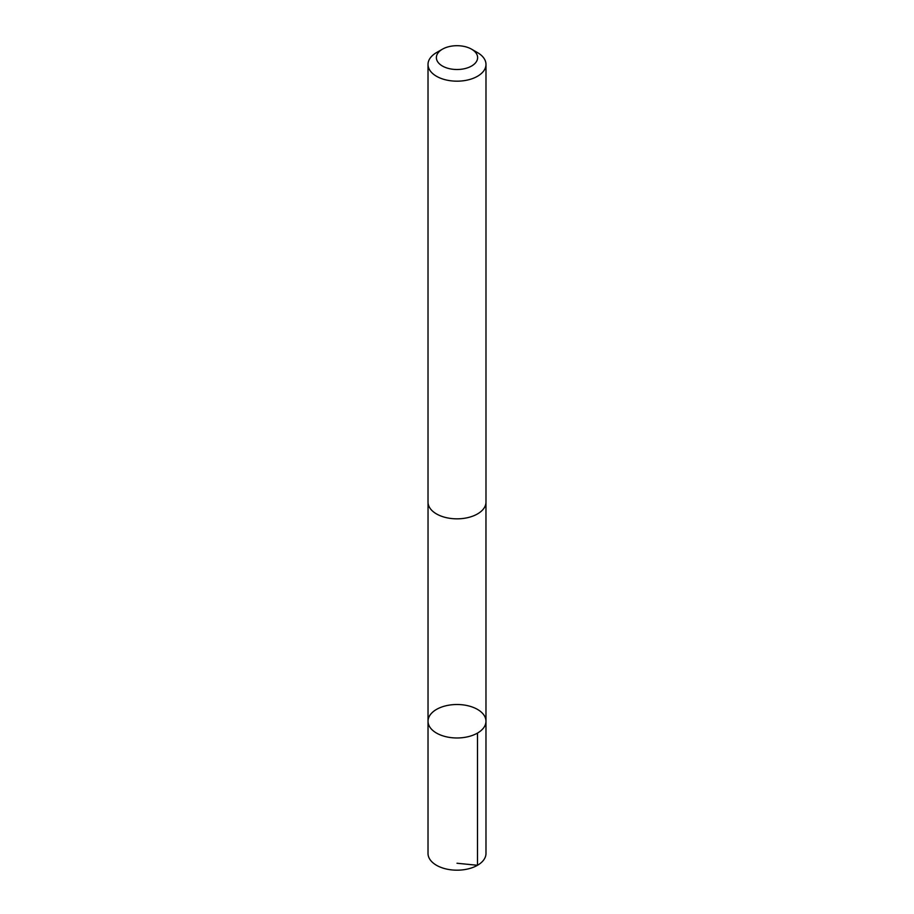 <?xml version="1.0" encoding="UTF-8"?>
<svg xmlns="http://www.w3.org/2000/svg" width="914" height="914" viewBox="0 0 914 914"><rect width="100%" height="100%" fill="white"/><g stroke="black" fill="none" stroke-linecap="round" stroke-linejoin="round"><path stroke-width="1.37" d="M470.367 706.396A28.974 16.726 180 0 1 485.974 721.249A28.974 16.726 180 0 1 457 737.975A28.974 16.726 180 0 1 428.026 721.249A28.974 16.726 180 0 1 470.367 706.396M428.015 853.448A28.985 16.738 0 0 0 443.633 868.3A28.985 16.738 0 0 0 485.985 853.448L485.974 721.249A28.974 16.726 180 0 1 457 737.975A28.974 16.726 180 0 1 428.026 721.249L428.015 853.448M442.422 49.185L436.504 52.601A28.985 16.738 0 0 0 428.015 64.437L428.015 502.094A28.985 16.738 0 0 0 443.633 516.947A28.985 16.738 0 0 0 485.985 502.094L485.985 64.437A28.985 16.738 0 0 0 477.496 52.601L471.578 49.185A20.622 11.905 0 0 0 442.422 49.185A20.622 11.905 0 0 0 447.494 68.173A20.622 11.905 0 0 0 473.635 64.643A20.622 11.905 0 0 0 471.578 49.185M428.015 64.437A28.985 16.738 0 0 0 443.633 79.29A28.985 16.738 0 0 0 485.985 64.437M457 863.25L477.496 865.284L477.496 733.074M428.038 502.734L428.026 721.249M485.962 502.734L485.974 721.249"/></g></svg>
